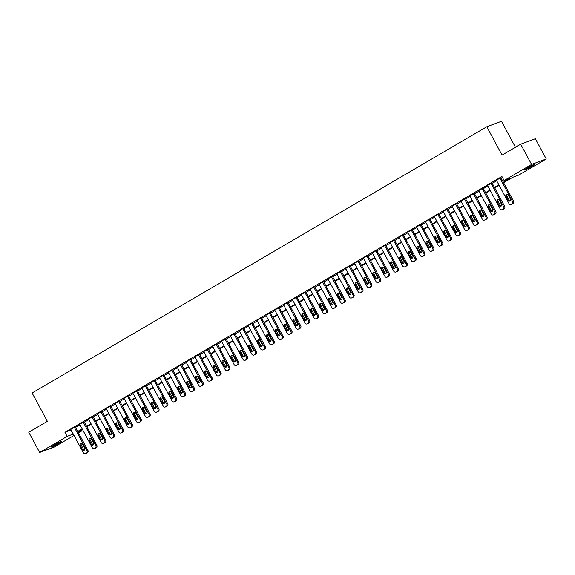 <?xml version="1.0" encoding="UTF-8"?>
<svg xmlns="http://www.w3.org/2000/svg" width="575" height="575" viewBox="0 0 575 575"><rect width="100%" height="100%" fill="white"/><g stroke="black" fill="none" stroke-linecap="round" stroke-linejoin="round"><path stroke-width="0.86" d="M53.849 445.179A5.901 0.417 -28.3 0 1 61.575 441.435A5.901 0.417 -28.3 0 1 58.916 443.289A5.901 0.417 -28.3 0 1 51.189 447.034A5.901 0.417 -28.3 0 1 53.849 445.179M526.988 168.152A5.901 0.417 -28.3 0 1 534.714 164.407A5.901 0.417 -28.3 0 1 532.055 166.261A5.901 0.417 -28.3 0 1 524.321 170.006A5.901 0.417 -28.3 0 1 526.988 168.152M515.452 147.25L501.465 121.275L486.802 126.744L32.107 392.977L47.373 421.324L28.75 432.228L39.653 452.475L67.138 436.382L73.277 434.046M486.802 126.744L502.068 155.092L520.684 144.188L535.347 138.719L546.25 158.966L518.765 175.059L512.821 177.28L503.578 182.685M81.283 429.949L81.801 430.905L78.487 432.853M74.031 435.455L54.316 447.005L39.653 452.475M503.341 182.239L510.047 178.315L504.103 180.528L501.918 176.482L64.961 432.328L71.099 429.999M75.548 427.39L79.961 424.81M84.417 422.201L88.83 419.613M93.279 417.012L97.7 414.424M102.149 411.815L106.562 409.235M111.018 406.626L115.431 404.038M119.88 401.436L124.301 398.849M128.75 396.24L133.163 393.659M137.619 391.05L142.032 388.463M146.481 385.861L150.902 383.273M155.351 380.664L159.764 378.084M164.22 375.475L168.633 372.887M173.082 370.286L177.502 367.698M181.952 365.089L186.365 362.509M190.814 359.9L195.234 357.312M199.683 354.71L204.096 352.123M208.553 349.514L212.966 346.933M217.415 344.324L221.835 341.737M226.284 339.135L230.697 336.548M235.153 333.938L239.567 331.358M244.016 328.749L248.436 326.162M252.885 323.56L257.298 320.972M261.754 318.363L266.168 315.783M270.617 313.174L275.037 310.586M279.486 307.984L283.899 305.397M288.355 302.788L292.768 300.207M297.217 297.598L301.638 295.011M306.087 292.409L310.5 289.822M314.956 287.213L319.369 284.632M323.818 282.023L328.239 279.436M332.688 276.834L337.101 274.246M341.557 271.637L345.97 269.057M350.419 266.448L354.84 263.86M359.289 261.258L363.702 258.671M368.158 256.069L372.571 253.482M377.02 250.873L381.441 248.285M385.89 245.683L390.303 243.096M394.759 240.494L399.172 237.906M403.621 235.297L408.042 232.71M412.491 230.108L416.904 227.52M421.36 224.918L425.773 222.331M430.222 219.722L434.643 217.142M439.092 214.533L443.505 211.945M447.961 209.343L452.374 206.756M456.823 204.147L461.243 201.566M465.692 198.957L470.106 196.37M474.562 193.768L478.975 191.18M483.424 188.571L487.844 185.991M492.293 183.382L496.707 180.794M501.156 178.192L502.435 177.438M500.89 177.697L496.39 180.205M492.027 182.886L487.521 185.394M483.158 188.075L478.652 190.584M474.289 193.272L469.789 195.78M465.427 198.461L460.92 200.97M456.557 203.651L452.051 206.159M447.688 208.847L443.188 211.356M438.826 214.037L434.319 216.545M429.956 219.226L425.45 221.734M421.087 224.423L416.588 226.931M412.225 229.612L407.718 232.12M403.355 234.801L398.856 237.31M394.486 239.998L389.987 242.506M385.624 245.187L381.117 247.696M376.754 250.377L372.255 252.885M367.885 255.573L363.386 258.082M359.023 260.762L354.516 263.271M350.153 265.952L345.654 268.46M341.291 271.148L336.785 273.657M332.422 276.338L327.915 278.846M323.553 281.527L319.053 284.036M314.69 286.724L310.184 289.232M305.821 291.913L301.314 294.422M296.952 297.103L292.452 299.611M288.089 302.292L283.583 304.808M279.22 307.488L274.713 309.997M270.351 312.678L265.851 315.186M261.488 317.867L256.982 320.383M252.619 323.064L248.112 325.572M243.75 328.253L239.25 330.762M234.888 333.442L230.381 335.958M226.018 338.639L221.512 341.147M217.149 343.828L212.649 346.337M208.287 349.018L203.78 351.533M199.417 354.214L194.911 356.723M190.548 359.404L186.048 361.912M181.686 364.593L177.179 367.109M172.816 369.79L168.31 372.298M163.947 374.979L159.447 377.488M155.085 380.168L150.578 382.677M146.215 385.365L141.709 387.873M137.346 390.554L132.847 393.063M128.484 395.744L123.977 398.252M119.614 400.94L115.115 403.449M110.745 406.13L106.246 408.638M101.883 411.319L97.376 413.827M93.013 416.516L88.514 419.024M84.144 421.705L79.645 424.213M75.282 426.894L70.775 429.403M520.684 144.188L531.587 164.436L546.25 158.966M64.961 432.328L67.138 436.382M504.103 180.528L531.587 164.436M77.726 431.444L82.146 428.857M86.595 426.247L91.008 423.667M95.464 421.058L99.878 418.471M104.327 415.869L108.747 413.281M113.196 410.672L117.609 408.092M122.065 405.483L126.478 402.895M130.928 400.293L135.348 397.706M139.797 395.097L144.21 392.517M148.666 389.908L153.079 387.32M157.528 384.718L161.949 382.131M166.398 379.522L170.811 376.941M175.267 374.332L179.68 371.745M184.129 369.143L188.55 366.555M192.999 363.946L197.412 361.366M201.868 358.757L206.281 356.169M210.73 353.567L215.151 350.98M219.6 348.378L224.013 345.791M228.462 343.182L232.882 340.594M237.331 337.992L241.752 335.405M246.201 332.803L250.614 330.215M255.063 327.606L259.483 325.019M263.932 322.417L268.345 319.829M272.802 317.228L277.215 314.64M281.664 312.031L286.084 309.451M290.533 306.842L294.946 304.254M299.402 301.652L303.816 299.065M308.265 296.456L312.685 293.875M317.134 291.266L321.547 288.679M326.003 286.077L330.417 283.489M334.866 280.88L339.286 278.3M343.735 275.691L348.148 273.103M352.604 270.502L357.018 267.914M361.467 265.305L365.887 262.725M370.336 260.116L374.749 257.528M379.205 254.926L383.618 252.339M388.067 249.73L392.488 247.149M396.937 244.54L401.35 241.953M405.806 239.351L410.219 236.763M414.668 234.154L419.089 231.574M423.538 228.965L427.951 226.377M432.407 223.776L436.82 221.188M441.269 218.579L445.69 215.999M450.139 213.39L454.552 210.802M459.008 208.2L463.421 205.613M467.87 203.004L472.291 200.423M476.74 197.814L481.153 195.227M485.609 192.625L490.022 190.037M494.471 187.428L498.892 184.848M78.171 432.263L81.801 430.905M499.129 185.294L494.716 187.881M490.259 190.483L485.846 193.071M481.397 195.68L476.977 198.26M472.528 200.869L468.115 203.457M463.658 206.058L459.245 208.646M454.796 211.255L450.376 213.835M445.927 216.444L441.514 219.032M437.058 221.634L432.644 224.221M428.195 226.83L423.775 229.411M419.326 232.02L414.913 234.607M410.464 237.209L406.043 239.797M401.594 242.406L397.181 244.986M392.725 247.595L388.312 250.182M383.863 252.784L379.442 255.372M374.993 257.981L370.58 260.561M366.124 263.17L361.711 265.758M357.262 268.36L352.842 270.947M348.393 273.556L343.979 276.137M339.523 278.746L335.11 281.333M330.661 283.935L326.241 286.522M321.792 289.124L317.378 291.712M312.922 294.321L308.509 296.908M304.06 299.51L299.64 302.098M295.191 304.7L290.777 307.287M286.321 309.896L281.908 312.484M277.459 315.086L273.039 317.673M268.59 320.275L264.177 322.863M259.72 325.472L255.307 328.052M250.858 330.661L246.438 333.248M241.989 335.85L237.576 338.438M233.119 341.047L228.706 343.627M224.257 346.236L219.837 348.824M215.388 351.426L210.975 354.013M206.518 356.622L202.105 359.202M197.656 361.812L193.236 364.399M188.787 367.001L184.374 369.588M179.917 372.198L175.504 374.778M171.055 377.387L166.635 379.974M162.186 382.576L157.773 385.164M153.317 387.773L148.903 390.353M144.454 392.962L140.034 395.55M135.585 398.152L131.172 400.739M126.723 403.348L122.302 405.928M117.853 408.537L113.44 411.125M108.984 413.727L104.571 416.314M100.122 418.923L95.702 421.504M91.252 424.113L86.839 426.7M82.383 429.302L77.97 431.89M70.905 430.114L73.083 434.161M499.905 178.063L512.548 201.552A1.847 1.639 -110.5 0 1 512.002 204.003L511.29 204.42A1.847 1.639 -110.5 0 1 509.004 203.629L496.354 180.14M511.067 204.528L512.059 204.154A1.847 1.639 69.5 0 0 512.282 204.046L512.993 203.636A1.847 1.639 69.5 0 0 513.54 201.185L500.861 177.632M510.341 199.007A1.473 1.308 69.5 0 1 508.07 200.337L505.978 196.449A1.473 1.308 69.5 0 1 508.25 195.119L510.341 199.007M510.176 200.754A1.473 1.308 69.5 0 1 509.062 199.971L506.97 196.082A1.473 1.308 69.5 0 1 507.136 194.336M491.036 183.252L503.678 206.741A1.847 1.639 -110.5 0 1 503.132 209.192L502.428 209.609A1.847 1.639 -110.5 0 1 500.135 208.818L487.485 185.33M502.198 209.717L503.19 209.35A1.847 1.639 69.5 0 0 503.42 209.243L504.124 208.826A1.847 1.639 69.5 0 0 504.67 206.375L491.992 182.821M501.472 204.204A1.473 1.308 69.5 0 1 499.201 205.534L497.109 201.645A1.473 1.308 69.5 0 1 499.38 200.316L501.472 204.204M501.307 205.943A1.473 1.308 69.5 0 1 500.192 205.16L498.101 201.272A1.473 1.308 69.5 0 1 498.266 199.532M482.166 188.449L494.816 211.938A1.847 1.639 -110.5 0 1 494.27 214.389L493.558 214.798A1.847 1.639 -110.5 0 1 491.266 214.015L478.623 190.526M493.328 214.906L494.32 214.54A1.847 1.639 69.5 0 0 494.55 214.432L495.262 214.015A1.847 1.639 69.5 0 0 495.808 211.564L483.122 188.018M492.61 209.393A1.473 1.308 69.5 0 1 490.338 210.723L488.24 206.835A1.473 1.308 69.5 0 1 490.511 205.505L492.61 209.393M492.437 211.14A1.473 1.308 69.5 0 1 491.33 210.349L489.232 206.468A1.473 1.308 69.5 0 1 489.404 204.722M473.304 193.638L485.947 217.127A1.847 1.639 -110.5 0 1 485.401 219.578L484.689 219.995A1.847 1.639 -110.5 0 1 482.403 219.204L469.753 195.716M484.466 220.103L485.458 219.729A1.847 1.639 69.5 0 0 485.681 219.621L486.393 219.212A1.847 1.639 69.5 0 0 486.939 216.761L474.26 193.207M483.74 214.583A1.473 1.308 69.5 0 1 481.469 215.912L479.378 212.024A1.473 1.308 69.5 0 1 481.649 210.694L483.74 214.583M483.575 216.329A1.473 1.308 69.5 0 1 482.461 215.546L480.369 211.658A1.473 1.308 69.5 0 1 480.535 209.911M464.435 198.828L477.077 222.317A1.847 1.639 -110.5 0 1 476.531 224.768L475.827 225.184A1.847 1.639 -110.5 0 1 473.534 224.394L460.884 200.905M475.597 225.292L476.589 224.926A1.847 1.639 69.5 0 0 476.819 224.818L477.523 224.401A1.847 1.639 69.5 0 0 478.069 221.95L465.391 198.397M474.871 219.779A1.473 1.308 69.5 0 1 472.6 221.109L470.508 217.221A1.473 1.308 69.5 0 1 472.779 215.891L474.871 219.779M474.706 221.519A1.473 1.308 69.5 0 1 473.592 220.735L471.5 216.847A1.473 1.308 69.5 0 1 471.665 215.107M455.565 204.024L468.215 227.513A1.847 1.639 -110.5 0 1 467.669 229.964L466.957 230.374A1.847 1.639 -110.5 0 1 464.665 229.59L452.022 206.102M466.728 230.482L467.719 230.115A1.847 1.639 69.5 0 0 467.949 230.007L468.661 229.59A1.847 1.639 69.5 0 0 469.207 227.139L456.521 203.593M466.009 224.969A1.473 1.308 69.5 0 1 463.738 226.298L461.646 222.41A1.473 1.308 69.5 0 1 463.91 221.08L466.009 224.969M465.836 226.715A1.473 1.308 69.5 0 1 464.729 225.925L462.631 222.043A1.473 1.308 69.5 0 1 462.803 220.297M446.703 209.214L459.346 232.702A1.847 1.639 -110.5 0 1 458.8 235.153L458.088 235.57A1.847 1.639 -110.5 0 1 455.802 234.78L443.152 211.291M457.865 235.678L458.857 235.304A1.847 1.639 69.5 0 0 459.08 235.197L459.792 234.78A1.847 1.639 69.5 0 0 460.338 232.336L447.659 208.783M457.139 230.158A1.473 1.308 69.5 0 1 454.868 231.488L452.777 227.599A1.473 1.308 69.5 0 1 455.048 226.27L457.139 230.158M456.974 231.905A1.473 1.308 69.5 0 1 455.86 231.121L453.768 227.233A1.473 1.308 69.5 0 1 453.934 225.486M437.834 214.403L450.484 237.892A1.847 1.639 -110.5 0 1 449.93 240.343L449.226 240.76A1.847 1.639 -110.5 0 1 446.933 239.969L434.283 216.48M448.996 240.868L449.988 240.501A1.847 1.639 69.5 0 0 450.218 240.393L450.922 239.976A1.847 1.639 69.5 0 0 451.468 237.525L438.79 213.972M448.27 235.355A1.473 1.308 69.5 0 1 445.999 236.684L443.907 232.796A1.473 1.308 69.5 0 1 446.178 231.466L448.27 235.355M448.105 237.094A1.473 1.308 69.5 0 1 446.991 236.311L444.899 232.422A1.473 1.308 69.5 0 1 445.064 230.676M428.964 219.6L441.614 243.088A1.847 1.639 -110.5 0 1 441.068 245.539L440.357 245.949A1.847 1.639 -110.5 0 1 438.064 245.166L425.421 221.677M440.134 246.057L441.118 245.69A1.847 1.639 69.5 0 0 441.348 245.583L442.06 245.166A1.847 1.639 69.5 0 0 442.606 242.715L429.92 219.168M439.408 240.544A1.473 1.308 69.5 0 1 437.137 241.874L435.045 237.985A1.473 1.308 69.5 0 1 437.309 236.656L439.408 240.544M439.235 242.291A1.473 1.308 69.5 0 1 438.128 241.5L436.03 237.619A1.473 1.308 69.5 0 1 436.202 235.872M420.102 224.789L432.745 248.278A1.847 1.639 -110.5 0 1 432.199 250.729L431.487 251.146A1.847 1.639 -110.5 0 1 429.202 250.355L416.552 226.866M431.264 251.253L432.256 250.88A1.847 1.639 69.5 0 0 432.479 250.772L433.191 250.355A1.847 1.639 69.5 0 0 433.737 247.911L421.058 224.358M430.538 245.733A1.473 1.308 69.5 0 1 428.267 247.063L426.176 243.175A1.473 1.308 69.5 0 1 428.447 241.845L430.538 245.733M430.373 247.48A1.473 1.308 69.5 0 1 429.259 246.697L427.168 242.808A1.473 1.308 69.5 0 1 427.333 241.062M411.233 229.978L423.883 253.467A1.847 1.639 -110.5 0 1 423.337 255.918L422.625 256.335A1.847 1.639 -110.5 0 1 420.332 255.544L407.682 232.056M422.395 256.443L423.387 256.076A1.847 1.639 69.5 0 0 423.617 255.968L424.321 255.552A1.847 1.639 69.5 0 0 424.868 253.101L412.189 229.547M421.669 250.93A1.473 1.308 69.5 0 1 419.398 252.26L417.306 248.371A1.473 1.308 69.5 0 1 419.577 247.042L421.669 250.93M421.504 252.669A1.473 1.308 69.5 0 1 420.39 251.886L418.298 247.998A1.473 1.308 69.5 0 1 418.463 246.251M402.363 235.175L415.013 258.664A1.847 1.639 -110.5 0 1 414.467 261.115L413.756 261.524A1.847 1.639 -110.5 0 1 411.463 260.741L398.82 237.252M413.533 261.632L414.518 261.266A1.847 1.639 69.5 0 0 414.747 261.158L415.459 260.741A1.847 1.639 69.5 0 0 416.005 258.29L403.319 234.744M412.807 256.119A1.473 1.308 69.5 0 1 410.536 257.449L408.444 253.561A1.473 1.308 69.5 0 1 410.708 252.231L412.807 256.119M412.634 257.866A1.473 1.308 69.5 0 1 411.527 257.075L409.429 253.194A1.473 1.308 69.5 0 1 409.601 251.447M393.501 240.364L406.144 263.853A1.847 1.639 -110.5 0 1 405.598 266.304L404.893 266.721A1.847 1.639 -110.5 0 1 402.601 265.93L389.951 242.442M404.663 266.829L405.655 266.455A1.847 1.639 69.5 0 0 405.878 266.347L406.59 265.93A1.847 1.639 69.5 0 0 407.136 263.487L394.457 239.933M403.938 261.309A1.473 1.308 69.5 0 1 401.666 262.638L399.575 258.75A1.473 1.308 69.5 0 1 401.846 257.42L403.938 261.309M403.772 263.055A1.473 1.308 69.5 0 1 402.658 262.272L400.567 258.383A1.473 1.308 69.5 0 1 400.732 256.637M384.632 245.554L397.282 269.043A1.847 1.639 -110.5 0 1 396.736 271.493L396.024 271.91A1.847 1.639 -110.5 0 1 393.731 271.12L381.088 247.631M395.794 272.018L396.786 271.652A1.847 1.639 69.5 0 0 397.016 271.544L397.72 271.127A1.847 1.639 69.5 0 0 398.267 268.676L385.588 245.123M395.068 266.505A1.473 1.308 69.5 0 1 392.804 267.835L390.705 263.947A1.473 1.308 69.5 0 1 392.977 262.617L395.068 266.505M394.903 268.245A1.473 1.308 69.5 0 1 393.789 267.461L391.697 263.573A1.473 1.308 69.5 0 1 391.863 261.826M375.762 250.75L388.412 274.239A1.847 1.639 -110.5 0 1 387.866 276.69L387.155 277.1A1.847 1.639 -110.5 0 1 384.862 276.316L372.219 252.827M386.932 277.207L387.917 276.841A1.847 1.639 69.5 0 0 388.147 276.733L388.858 276.316A1.847 1.639 69.5 0 0 389.404 273.865L376.718 250.312M386.206 271.695A1.473 1.308 69.5 0 1 383.935 273.024L381.843 269.136A1.473 1.308 69.5 0 1 384.107 267.806L386.206 271.695M386.033 273.441A1.473 1.308 69.5 0 1 384.927 272.651L382.828 268.769A1.473 1.308 69.5 0 1 383 267.023M366.9 255.94L379.543 279.428A1.847 1.639 -110.5 0 1 378.997 281.879L378.293 282.296A1.847 1.639 -110.5 0 1 376 281.506L363.35 258.017M378.062 282.404L379.054 282.03A1.847 1.639 69.5 0 0 379.277 281.923L379.989 281.506A1.847 1.639 69.5 0 0 380.535 279.055L367.856 255.508M377.337 276.884A1.473 1.308 69.5 0 1 375.065 278.214L372.974 274.325A1.473 1.308 69.5 0 1 375.245 272.996L377.337 276.884M377.171 278.631A1.473 1.308 69.5 0 1 376.057 277.847L373.966 273.959A1.473 1.308 69.5 0 1 374.131 272.212M358.031 261.129L370.681 284.618A1.847 1.639 -110.5 0 1 370.135 287.069L369.423 287.486A1.847 1.639 -110.5 0 1 367.13 286.695L354.488 263.206M369.193 287.593L370.185 287.227A1.847 1.639 69.5 0 0 370.415 287.119L371.119 286.702A1.847 1.639 69.5 0 0 371.666 284.251L358.987 260.698M368.467 282.081A1.473 1.308 69.5 0 1 366.203 283.41L364.104 279.522A1.473 1.308 69.5 0 1 366.376 278.192L368.467 282.081M368.302 283.82A1.473 1.308 69.5 0 1 367.188 283.037L365.096 279.148A1.473 1.308 69.5 0 1 365.262 277.402M349.162 266.326L361.812 289.814A1.847 1.639 -110.5 0 1 361.265 292.265L360.554 292.675A1.847 1.639 -110.5 0 1 358.261 291.892L345.618 268.403M360.331 292.783L361.316 292.416A1.847 1.639 69.5 0 0 361.546 292.308L362.257 291.892A1.847 1.639 69.5 0 0 362.803 289.441L350.118 265.887M359.605 287.27A1.473 1.308 69.5 0 1 357.334 288.6L355.242 284.711A1.473 1.308 69.5 0 1 357.506 283.382L359.605 287.27M359.433 289.017A1.473 1.308 69.5 0 1 358.326 288.226L356.227 284.338A1.473 1.308 69.5 0 1 356.399 282.598M340.299 271.515L352.942 295.004A1.847 1.639 -110.5 0 1 352.396 297.455L351.692 297.872A1.847 1.639 -110.5 0 1 349.399 297.081L336.749 273.592M351.462 297.979L352.453 297.606A1.847 1.639 69.5 0 0 352.676 297.498L353.388 297.081A1.847 1.639 69.5 0 0 353.934 294.63L341.255 271.084M350.736 292.459A1.473 1.308 69.5 0 1 348.464 293.789L346.373 289.901A1.473 1.308 69.5 0 1 348.644 288.571L350.736 292.459M350.57 294.206A1.473 1.308 69.5 0 1 349.456 293.423L347.365 289.534A1.473 1.308 69.5 0 1 347.53 287.787M331.43 276.704L344.08 300.193A1.847 1.639 -110.5 0 1 343.534 302.644L342.822 303.061A1.847 1.639 -110.5 0 1 340.529 302.27L327.887 278.782M342.592 303.169L343.584 302.802A1.847 1.639 69.5 0 0 343.814 302.694L344.518 302.277A1.847 1.639 69.5 0 0 345.065 299.827L332.386 276.273M341.866 297.656A1.473 1.308 69.5 0 1 339.602 298.978L337.503 295.097A1.473 1.308 69.5 0 1 339.775 293.768L341.866 297.656M341.701 299.395A1.473 1.308 69.5 0 1 340.587 298.612L338.495 294.723A1.473 1.308 69.5 0 1 338.661 292.977M322.561 281.901L335.211 305.39A1.847 1.639 -110.5 0 1 334.664 307.841L333.953 308.25A1.847 1.639 -110.5 0 1 331.667 307.467L319.017 283.978M333.73 308.358L334.715 307.992A1.847 1.639 69.5 0 0 334.945 307.884L335.656 307.467A1.847 1.639 69.5 0 0 336.202 305.016L323.524 281.463M333.004 302.845A1.473 1.308 69.5 0 1 330.733 304.175L328.641 300.287A1.473 1.308 69.5 0 1 330.905 298.957L333.004 302.845M332.832 304.592A1.473 1.308 69.5 0 1 331.725 303.801L329.626 299.913A1.473 1.308 69.5 0 1 329.798 298.173M313.698 287.09L326.341 310.579A1.847 1.639 -110.5 0 1 325.795 313.03L325.091 313.447A1.847 1.639 -110.5 0 1 322.798 312.656L310.148 289.168M324.861 313.555L325.853 313.181A1.847 1.639 69.5 0 0 326.075 313.073L326.787 312.656A1.847 1.639 69.5 0 0 327.333 310.205L314.654 286.659M324.135 308.035A1.473 1.308 69.5 0 1 321.863 309.364L319.772 305.476A1.473 1.308 69.5 0 1 322.043 304.146L324.135 308.035M323.969 309.781A1.473 1.308 69.5 0 1 322.855 308.998L320.764 305.109A1.473 1.308 69.5 0 1 320.929 303.363M304.829 292.28L317.479 315.768A1.847 1.639 -110.5 0 1 316.933 318.219L316.221 318.636A1.847 1.639 -110.5 0 1 313.928 317.846L301.286 294.357M315.991 318.744L316.983 318.377A1.847 1.639 69.5 0 0 317.213 318.27L317.918 317.853A1.847 1.639 69.5 0 0 318.471 315.402L305.785 291.848M315.265 313.231A1.473 1.308 69.5 0 1 313.001 314.554L310.902 310.673A1.473 1.308 69.5 0 1 313.174 309.343L315.265 313.231M315.1 314.971A1.473 1.308 69.5 0 1 313.986 314.187L311.894 310.299A1.473 1.308 69.5 0 1 312.06 308.552M295.96 297.476L308.61 320.965A1.847 1.639 -110.5 0 1 308.063 323.409L307.352 323.826A1.847 1.639 -110.5 0 1 305.066 323.035L292.416 299.553M307.129 323.933L308.114 323.567A1.847 1.639 69.5 0 0 308.344 323.459L309.055 323.042A1.847 1.639 69.5 0 0 309.602 320.591L296.923 297.038M306.403 318.421A1.473 1.308 69.5 0 1 304.132 319.75L302.04 315.862A1.473 1.308 69.5 0 1 304.312 314.532L306.403 318.421M306.231 320.167A1.473 1.308 69.5 0 1 305.124 319.377L303.032 315.488A1.473 1.308 69.5 0 1 303.197 313.749M287.098 302.666L299.74 326.154A1.847 1.639 -110.5 0 1 299.194 328.605L298.49 329.022A1.847 1.639 -110.5 0 1 296.197 328.232L283.547 304.743M298.26 329.13L299.252 328.756A1.847 1.639 69.5 0 0 299.474 328.648L300.186 328.232A1.847 1.639 69.5 0 0 300.732 325.781L288.053 302.234M297.534 323.61A1.473 1.308 69.5 0 1 295.262 324.94L293.171 321.051A1.473 1.308 69.5 0 1 295.442 319.722L297.534 323.61M297.368 325.357A1.473 1.308 69.5 0 1 296.254 324.573L294.163 320.685A1.473 1.308 69.5 0 1 294.328 318.938M278.228 307.855L290.878 331.344A1.847 1.639 -110.5 0 1 290.332 333.795L289.62 334.212A1.847 1.639 -110.5 0 1 287.327 333.421L274.685 309.932M289.39 334.319L290.382 333.953A1.847 1.639 69.5 0 0 290.612 333.838L291.324 333.428A1.847 1.639 69.5 0 0 291.87 330.977L279.184 307.424M288.664 328.807A1.473 1.308 69.5 0 1 286.4 330.129L284.302 326.248A1.473 1.308 69.5 0 1 286.573 324.918L288.664 328.807M288.499 330.546A1.473 1.308 69.5 0 1 287.385 329.762L285.293 325.874A1.473 1.308 69.5 0 1 285.466 324.127M269.359 313.052L282.009 336.54A1.847 1.639 -110.5 0 1 281.463 338.984L280.751 339.401A1.847 1.639 -110.5 0 1 278.465 338.61L265.815 315.129M280.528 339.509L281.52 339.142A1.847 1.639 69.5 0 0 281.743 339.034L282.454 338.618A1.847 1.639 69.5 0 0 283.001 336.167L270.322 312.613M279.802 333.996A1.473 1.308 69.5 0 1 277.531 335.326L275.439 331.437A1.473 1.308 69.5 0 1 277.711 330.107L279.802 333.996M279.63 335.743A1.473 1.308 69.5 0 1 278.523 334.952L276.431 331.063A1.473 1.308 69.5 0 1 276.597 329.324M260.497 318.241L273.139 341.73A1.847 1.639 -110.5 0 1 272.593 344.181L271.889 344.598A1.847 1.639 -110.5 0 1 269.596 343.807L256.946 320.318M271.659 344.705L272.651 344.332A1.847 1.639 69.5 0 0 272.873 344.224L273.585 343.807A1.847 1.639 69.5 0 0 274.131 341.356L261.452 317.81M270.933 339.185A1.473 1.308 69.5 0 1 268.662 340.515L266.57 336.627A1.473 1.308 69.5 0 1 268.841 335.297L270.933 339.185M270.768 340.932A1.473 1.308 69.5 0 1 269.653 340.148L267.562 336.26A1.473 1.308 69.5 0 1 267.727 334.513M251.627 323.43L264.277 346.919A1.847 1.639 -110.5 0 1 263.731 349.37L263.019 349.787A1.847 1.639 -110.5 0 1 260.727 348.996L248.084 325.507M262.789 349.895L263.781 349.528A1.847 1.639 69.5 0 0 264.011 349.413L264.723 349.003A1.847 1.639 69.5 0 0 265.269 346.553L252.583 322.999M262.063 344.382A1.473 1.308 69.5 0 1 259.799 345.704L257.701 341.823A1.473 1.308 69.5 0 1 259.972 340.493L262.063 344.382M261.898 346.121A1.473 1.308 69.5 0 1 260.784 345.338L258.692 341.449A1.473 1.308 69.5 0 1 258.865 339.703M242.758 328.627L255.408 352.116A1.847 1.639 -110.5 0 1 254.862 354.559L254.15 354.976A1.847 1.639 -110.5 0 1 251.864 354.186L239.214 330.704M253.927 355.084L254.919 354.717A1.847 1.639 69.5 0 0 255.142 354.61L255.853 354.193A1.847 1.639 69.5 0 0 256.4 351.742L243.721 328.188M253.201 349.571A1.473 1.308 69.5 0 1 250.93 350.901L248.838 347.012A1.473 1.308 69.5 0 1 251.11 345.683L253.201 349.571M253.036 351.318A1.473 1.308 69.5 0 1 251.922 350.527L249.83 346.639A1.473 1.308 69.5 0 1 249.996 344.899M233.896 333.816L246.538 357.305A1.847 1.639 -110.5 0 1 245.992 359.756L245.288 360.173A1.847 1.639 -110.5 0 1 242.995 359.382L230.345 335.893M245.058 360.281L246.05 359.907A1.847 1.639 69.5 0 0 246.28 359.799L246.984 359.382A1.847 1.639 69.5 0 0 247.53 356.931L234.852 333.385M244.332 354.761A1.473 1.308 69.5 0 1 242.061 356.09L239.969 352.202A1.473 1.308 69.5 0 1 242.24 350.872L244.332 354.761M244.167 356.507A1.473 1.308 69.5 0 1 243.053 355.724L240.961 351.835A1.473 1.308 69.5 0 1 241.126 350.089M225.026 339.006L237.676 362.494A1.847 1.639 -110.5 0 1 237.13 364.945L236.418 365.362A1.847 1.639 -110.5 0 1 234.126 364.572L221.483 341.083M236.188 365.47L237.18 365.096A1.847 1.639 69.5 0 0 237.41 364.988L238.122 364.579A1.847 1.639 69.5 0 0 238.668 362.128L225.982 338.574M235.47 359.957A1.473 1.308 69.5 0 1 233.198 361.28L231.1 357.398A1.473 1.308 69.5 0 1 233.371 356.069L235.47 359.957M235.297 361.697A1.473 1.308 69.5 0 1 234.19 360.913L232.092 357.025A1.473 1.308 69.5 0 1 232.264 355.278M216.164 344.202L228.807 367.684A1.847 1.639 -110.5 0 1 228.261 370.135L227.549 370.552A1.847 1.639 -110.5 0 1 225.263 369.761L212.613 346.272M227.326 370.659L228.318 370.293A1.847 1.639 69.5 0 0 228.541 370.185L229.252 369.768A1.847 1.639 69.5 0 0 229.799 367.317L217.12 343.764M226.6 365.147A1.473 1.308 69.5 0 1 224.329 366.476L222.237 362.588A1.473 1.308 69.5 0 1 224.509 361.258L226.6 365.147M226.435 366.893A1.473 1.308 69.5 0 1 225.321 366.103L223.229 362.214A1.473 1.308 69.5 0 1 223.395 360.475M207.295 349.392L219.938 372.88A1.847 1.639 -110.5 0 1 219.391 375.331L218.687 375.748A1.847 1.639 -110.5 0 1 216.394 374.957L203.744 351.469M218.457 375.856L219.449 375.482A1.847 1.639 69.5 0 0 219.679 375.374L220.383 374.957A1.847 1.639 69.5 0 0 220.929 372.507L208.251 348.96M217.731 370.336A1.473 1.308 69.5 0 1 215.46 371.666L213.368 367.777A1.473 1.308 69.5 0 1 215.639 366.447L217.731 370.336M217.566 372.082A1.473 1.308 69.5 0 1 216.452 371.299L214.36 367.411A1.473 1.308 69.5 0 1 214.525 365.664M198.425 354.581L211.075 378.07A1.847 1.639 -110.5 0 1 210.529 380.521L209.818 380.938A1.847 1.639 -110.5 0 1 207.525 380.147L194.882 356.658M209.588 381.045L210.579 380.672A1.847 1.639 69.5 0 0 210.809 380.564L211.521 380.154A1.847 1.639 69.5 0 0 212.067 377.703L199.381 354.15M208.869 375.525A1.473 1.308 69.5 0 1 206.597 376.855L204.499 372.967A1.473 1.308 69.5 0 1 206.77 371.644L208.869 375.525M208.696 377.272A1.473 1.308 69.5 0 1 207.589 376.488L205.491 372.6A1.473 1.308 69.5 0 1 205.663 370.853M189.563 359.777L202.206 383.259A1.847 1.639 -110.5 0 1 201.66 385.71L200.948 386.127A1.847 1.639 -110.5 0 1 198.662 385.336L186.013 361.848M200.725 386.235L201.717 385.868A1.847 1.639 69.5 0 0 201.94 385.76L202.652 385.343A1.847 1.639 69.5 0 0 203.198 382.893L190.519 359.339M199.999 380.722A1.473 1.308 69.5 0 1 197.728 382.052L195.637 378.163A1.473 1.308 69.5 0 1 197.908 376.833L199.999 380.722M199.834 382.468A1.473 1.308 69.5 0 1 198.72 381.678L196.628 377.789A1.473 1.308 69.5 0 1 196.794 376.05M180.694 364.967L193.337 388.456A1.847 1.639 -110.5 0 1 192.79 390.907L192.086 391.323A1.847 1.639 -110.5 0 1 189.793 390.533L177.143 367.044M191.856 391.431L192.848 391.058A1.847 1.639 69.5 0 0 193.078 390.95L193.782 390.533A1.847 1.639 69.5 0 0 194.328 388.082L181.65 364.536M191.13 385.911A1.473 1.308 69.5 0 1 188.859 387.241L186.767 383.353A1.473 1.308 69.5 0 1 189.038 382.023L191.13 385.911M190.965 387.658A1.473 1.308 69.5 0 1 189.851 386.874L187.759 382.986A1.473 1.308 69.5 0 1 187.924 381.239M171.824 370.156L184.474 393.645A1.847 1.639 -110.5 0 1 183.928 396.096L183.217 396.513A1.847 1.639 -110.5 0 1 180.924 395.722L168.281 372.233M182.987 396.621L183.978 396.247A1.847 1.639 69.5 0 0 184.208 396.139L184.92 395.729A1.847 1.639 69.5 0 0 185.466 393.278L172.78 369.725M182.268 391.101A1.473 1.308 69.5 0 1 179.997 392.43L177.905 388.542A1.473 1.308 69.5 0 1 180.169 387.219L182.268 391.101M182.095 392.847A1.473 1.308 69.5 0 1 180.988 392.064L178.89 388.175A1.473 1.308 69.5 0 1 179.062 386.429M162.962 375.353L175.605 398.834A1.847 1.639 -110.5 0 1 175.059 401.285L174.347 401.702A1.847 1.639 -110.5 0 1 172.062 400.912L159.412 377.423M174.124 401.81L175.116 401.443A1.847 1.639 69.5 0 0 175.339 401.336L176.051 400.919A1.847 1.639 69.5 0 0 176.597 398.468L163.918 374.914M173.398 396.297A1.473 1.308 69.5 0 1 171.127 397.627L169.036 393.738A1.473 1.308 69.5 0 1 171.307 392.409L173.398 396.297M173.233 398.044A1.473 1.308 69.5 0 1 172.119 397.253L170.028 393.365A1.473 1.308 69.5 0 1 170.193 391.625M154.093 380.542L166.743 404.031A1.847 1.639 -110.5 0 1 166.189 406.482L165.485 406.899A1.847 1.639 -110.5 0 1 163.192 406.108L150.542 382.619M165.255 407.007L166.247 406.633A1.847 1.639 69.5 0 0 166.477 406.525L167.181 406.108A1.847 1.639 69.5 0 0 167.728 403.657L155.049 380.111M164.529 401.487A1.473 1.308 69.5 0 1 162.258 402.816L160.166 398.928A1.473 1.308 69.5 0 1 162.438 397.598L164.529 401.487M164.364 403.233A1.473 1.308 69.5 0 1 163.25 402.45L161.158 398.561A1.473 1.308 69.5 0 1 161.323 396.815M145.223 385.732L157.873 409.22A1.847 1.639 -110.5 0 1 157.327 411.671L156.616 412.088A1.847 1.639 -110.5 0 1 154.323 411.298L141.68 387.809M156.393 412.196L157.377 411.822A1.847 1.639 69.5 0 0 157.607 411.714L158.319 411.305A1.847 1.639 69.5 0 0 158.865 408.854L146.179 385.3M155.667 406.676A1.473 1.308 69.5 0 1 153.396 408.006L151.304 404.117A1.473 1.308 69.5 0 1 153.568 402.795L155.667 406.676M155.494 408.423A1.473 1.308 69.5 0 1 154.388 407.639L152.289 403.751A1.473 1.308 69.5 0 1 152.461 402.004M136.361 390.921L149.004 414.41A1.847 1.639 -110.5 0 1 148.458 416.861L147.746 417.277A1.847 1.639 -110.5 0 1 145.461 416.487L132.811 392.998M147.523 417.385L148.515 417.019A1.847 1.639 69.5 0 0 148.738 416.911L149.45 416.494A1.847 1.639 69.5 0 0 149.996 414.043L137.317 390.49M146.798 411.872A1.473 1.308 69.5 0 1 144.526 413.202L142.435 409.314A1.473 1.308 69.5 0 1 144.706 407.984L146.798 411.872M146.632 413.619A1.473 1.308 69.5 0 1 145.518 412.828L143.427 408.94A1.473 1.308 69.5 0 1 143.592 407.201M127.492 396.118L140.142 419.606A1.847 1.639 -110.5 0 1 139.596 422.057L138.884 422.474A1.847 1.639 -110.5 0 1 136.591 421.683L123.941 398.195M138.654 422.582L139.646 422.208A1.847 1.639 69.5 0 0 139.876 422.1L140.58 421.683A1.847 1.639 69.5 0 0 141.127 419.232L128.448 395.686M137.928 417.062A1.473 1.308 69.5 0 1 135.657 418.392L133.565 414.503A1.473 1.308 69.5 0 1 135.837 413.173L137.928 417.062M137.763 418.808A1.473 1.308 69.5 0 1 136.649 418.025L134.557 414.137A1.473 1.308 69.5 0 1 134.722 412.39M118.622 401.307L131.272 424.796A1.847 1.639 -110.5 0 1 130.726 427.247L130.015 427.663A1.847 1.639 -110.5 0 1 127.722 426.873L115.079 403.384M129.792 427.771L130.777 427.397A1.847 1.639 69.5 0 0 131.007 427.29L131.718 426.88A1.847 1.639 69.5 0 0 132.264 424.429L119.578 400.876M129.066 422.251A1.473 1.308 69.5 0 1 126.795 423.581L124.703 419.692A1.473 1.308 69.5 0 1 126.967 418.37L129.066 422.251M128.893 423.998A1.473 1.308 69.5 0 1 127.787 423.214L125.688 419.326A1.473 1.308 69.5 0 1 125.86 417.579M109.76 406.496L122.403 429.985A1.847 1.639 -110.5 0 1 121.857 432.436L121.153 432.853A1.847 1.639 -110.5 0 1 118.86 432.062L106.21 408.573M120.923 432.961L121.914 432.594A1.847 1.639 69.5 0 0 122.137 432.486L122.849 432.069A1.847 1.639 69.5 0 0 123.395 429.618L110.716 406.065M120.197 427.448A1.473 1.308 69.5 0 1 117.925 428.777L115.834 424.889A1.473 1.308 69.5 0 1 118.105 423.559L120.197 427.448M120.031 429.187A1.473 1.308 69.5 0 1 118.917 428.404L116.826 424.515A1.473 1.308 69.5 0 1 116.991 422.776M100.891 411.693L113.541 435.182A1.847 1.639 -110.5 0 1 112.995 437.632L112.283 438.042A1.847 1.639 -110.5 0 1 109.99 437.259L97.347 413.77M112.053 438.157L113.045 437.783A1.847 1.639 69.5 0 0 113.275 437.676L113.979 437.259A1.847 1.639 69.5 0 0 114.526 434.808L101.847 411.262M111.327 432.637A1.473 1.308 69.5 0 1 109.063 433.967L106.964 430.078A1.473 1.308 69.5 0 1 109.236 428.749L111.327 432.637M111.162 434.384A1.473 1.308 69.5 0 1 110.048 433.6L107.956 429.712A1.473 1.308 69.5 0 1 108.122 427.965M92.022 416.882L104.672 440.371A1.847 1.639 -110.5 0 1 104.125 442.822L103.414 443.239A1.847 1.639 -110.5 0 1 101.121 442.448L88.478 418.959M103.191 443.347L104.176 442.973A1.847 1.639 69.5 0 0 104.406 442.865L105.117 442.455A1.847 1.639 69.5 0 0 105.663 440.004L92.978 416.451M102.465 437.827A1.473 1.308 69.5 0 1 100.194 439.156L98.102 435.268A1.473 1.308 69.5 0 1 100.366 433.945L102.465 437.827M102.292 439.573A1.473 1.308 69.5 0 1 101.186 438.79L99.087 434.901A1.473 1.308 69.5 0 1 99.259 433.155M83.159 422.072L95.802 445.56A1.847 1.639 -110.5 0 1 95.256 448.011L94.552 448.428A1.847 1.639 -110.5 0 1 92.259 447.637L79.609 424.149M94.322 448.536L95.313 448.169A1.847 1.639 69.5 0 0 95.536 448.062L96.248 447.645A1.847 1.639 69.5 0 0 96.794 445.194L84.115 421.64M93.596 443.023A1.473 1.308 69.5 0 1 91.324 444.353L89.233 440.464A1.473 1.308 69.5 0 1 91.504 439.135L93.596 443.023M93.43 444.762A1.473 1.308 69.5 0 1 92.316 443.979L90.225 440.091A1.473 1.308 69.5 0 1 90.39 438.351M74.29 427.268L86.94 450.757A1.847 1.639 -110.5 0 1 86.394 453.208L85.682 453.618A1.847 1.639 -110.5 0 1 83.389 452.834L70.747 429.345M85.452 453.725L86.444 453.359A1.847 1.639 69.5 0 0 86.674 453.251L87.378 452.834A1.847 1.639 69.5 0 0 87.925 450.383L75.246 426.837M84.726 448.213A1.473 1.308 69.5 0 1 82.462 449.542L80.363 445.654A1.473 1.308 69.5 0 1 82.635 444.324L84.726 448.213M84.561 449.959A1.473 1.308 69.5 0 1 83.447 449.176L81.355 445.287A1.473 1.308 69.5 0 1 81.521 443.541M513.54 201.185L512.548 201.552M512.993 203.636L512.002 204.003M512.282 204.046L511.29 204.42M508.07 200.337L509.062 199.971M505.978 196.449L506.97 196.082M504.67 206.375L503.678 206.741M504.124 208.826L503.132 209.192M503.42 209.243L502.428 209.609M499.201 205.534L500.192 205.16M497.109 201.645L498.101 201.272M495.808 211.564L494.816 211.938M495.262 214.015L494.27 214.389M494.55 214.432L493.558 214.798M490.338 210.723L491.33 210.349M488.24 206.835L489.232 206.468M486.939 216.761L485.947 217.127M486.393 219.212L485.401 219.578M485.681 219.621L484.689 219.995M481.469 215.912L482.461 215.546M479.378 212.024L480.369 211.658M478.069 221.95L477.077 222.317M477.523 224.401L476.531 224.768M476.819 224.818L475.827 225.184M472.6 221.109L473.592 220.735M470.508 217.221L471.5 216.847M469.207 227.139L468.215 227.513M468.661 229.59L467.669 229.964M467.949 230.007L466.957 230.374M463.738 226.298L464.729 225.925M461.646 222.41L462.631 222.043M460.338 232.336L459.346 232.702M459.792 234.78L458.8 235.153M459.08 235.197L458.088 235.57M454.868 231.488L455.86 231.121M452.777 227.599L453.768 227.233M451.468 237.525L450.484 237.892M450.922 239.976L449.93 240.343M450.218 240.393L449.226 240.76M445.999 236.684L446.991 236.311M443.907 232.796L444.899 232.422M442.606 242.715L441.614 243.088M442.06 245.166L441.068 245.539M441.348 245.583L440.357 245.949M437.137 241.874L438.128 241.5M435.045 237.985L436.03 237.619M433.737 247.911L432.745 248.278M433.191 250.355L432.199 250.729M432.479 250.772L431.487 251.146M428.267 247.063L429.259 246.697M426.176 243.175L427.168 242.808M424.868 253.101L423.883 253.467M424.321 255.552L423.337 255.918M423.617 255.968L422.625 256.335M419.398 252.26L420.39 251.886M417.306 248.371L418.298 247.998M416.005 258.29L415.013 258.664M415.459 260.741L414.467 261.115M414.747 261.158L413.756 261.524M410.536 257.449L411.527 257.075M408.444 253.561L409.429 253.194M407.136 263.487L406.144 263.853M406.59 265.93L405.598 266.304M405.878 266.347L404.893 266.721M401.666 262.638L402.658 262.272M399.575 258.75L400.567 258.383M398.267 268.676L397.282 269.043M397.72 271.127L396.736 271.493M397.016 271.544L396.024 271.91M392.804 267.835L393.789 267.461M390.705 263.947L391.697 263.573M389.404 273.865L388.412 274.239M388.858 276.316L387.866 276.69M388.147 276.733L387.155 277.1M383.935 273.024L384.927 272.651M381.843 269.136L382.828 268.769M380.535 279.055L379.543 279.428M379.989 281.506L378.997 281.879M379.277 281.923L378.293 282.296M375.065 278.214L376.057 277.847M372.974 274.325L373.966 273.959M371.666 284.251L370.681 284.618M371.119 286.702L370.135 287.069M370.415 287.119L369.423 287.486M366.203 283.41L367.188 283.037M364.104 279.522L365.096 279.148M362.803 289.441L361.812 289.814M362.257 291.892L361.265 292.265M361.546 292.308L360.554 292.675M357.334 288.6L358.326 288.226M355.242 284.711L356.227 284.338M353.934 294.63L352.942 295.004M353.388 297.081L352.396 297.455M352.676 297.498L351.692 297.872M348.464 293.789L349.456 293.423M346.373 289.901L347.365 289.534M345.065 299.827L344.08 300.193M344.518 302.277L343.534 302.644M343.814 302.694L342.822 303.061M339.602 298.978L340.587 298.612M337.503 295.097L338.495 294.723M336.202 305.016L335.211 305.39M335.656 307.467L334.664 307.841M334.945 307.884L333.953 308.25M330.733 304.175L331.725 303.801M328.641 300.287L329.626 299.913M327.333 310.205L326.341 310.579M326.787 312.656L325.795 313.03M326.075 313.073L325.091 313.447M321.863 309.364L322.855 308.998M319.772 305.476L320.764 305.109M318.471 315.402L317.479 315.768M317.918 317.853L316.933 318.219M317.213 318.27L316.221 318.636M313.001 314.554L313.986 314.187M310.902 310.673L311.894 310.299M309.602 320.591L308.61 320.965M309.055 323.042L308.063 323.409M308.344 323.459L307.352 323.826M304.132 319.75L305.124 319.377M302.04 315.862L303.032 315.488M300.732 325.781L299.74 326.154M300.186 328.232L299.194 328.605M299.474 328.648L298.49 329.022M295.262 324.94L296.254 324.573M293.171 321.051L294.163 320.685M291.87 330.977L290.878 331.344M291.324 333.428L290.332 333.795M290.612 333.838L289.62 334.212M286.4 330.129L287.385 329.762M284.302 326.248L285.293 325.874M283.001 336.167L282.009 336.54M282.454 338.618L281.463 338.984M281.743 339.034L280.751 339.401M277.531 335.326L278.523 334.952M275.439 331.437L276.431 331.063M274.131 341.356L273.139 341.73M273.585 343.807L272.593 344.181M272.873 344.224L271.889 344.598M268.662 340.515L269.653 340.148M266.57 336.627L267.562 336.26M265.269 346.553L264.277 346.919M264.723 349.003L263.731 349.37M264.011 349.413L263.019 349.787M259.799 345.704L260.784 345.338M257.701 341.823L258.692 341.449M256.4 351.742L255.408 352.116M255.853 354.193L254.862 354.559M255.142 354.61L254.15 354.976M250.93 350.901L251.922 350.527M248.838 347.012L249.83 346.639M247.53 356.931L246.538 357.305M246.984 359.382L245.992 359.756M246.28 359.799L245.288 360.173M242.061 356.09L243.053 355.724M239.969 352.202L240.961 351.835M238.668 362.128L237.676 362.494M238.122 364.579L237.13 364.945M237.41 364.988L236.418 365.362M233.198 361.28L234.19 360.913M231.1 357.398L232.092 357.025M229.799 367.317L228.807 367.684M229.252 369.768L228.261 370.135M228.541 370.185L227.549 370.552M224.329 366.476L225.321 366.103M222.237 362.588L223.229 362.214M220.929 372.507L219.938 372.88M220.383 374.957L219.391 375.331M219.679 375.374L218.687 375.748M215.46 371.666L216.452 371.299M213.368 367.777L214.36 367.411M212.067 377.703L211.075 378.07M211.521 380.154L210.529 380.521M210.809 380.564L209.818 380.938M206.597 376.855L207.589 376.488M204.499 372.967L205.491 372.6M203.198 382.893L202.206 383.259M202.652 385.343L201.66 385.71M201.94 385.76L200.948 386.127M197.728 382.052L198.72 381.678M195.637 378.163L196.628 377.789M194.328 388.082L193.337 388.456M193.782 390.533L192.79 390.907M193.078 390.95L192.086 391.323M188.859 387.241L189.851 386.874M186.767 383.353L187.759 382.986M185.466 393.278L184.474 393.645M184.92 395.729L183.928 396.096M184.208 396.139L183.217 396.513M179.997 392.43L180.988 392.064M177.905 388.542L178.89 388.175M176.597 398.468L175.605 398.834M176.051 400.919L175.059 401.285M175.339 401.336L174.347 401.702M171.127 397.627L172.119 397.253M169.036 393.738L170.028 393.365M167.728 403.657L166.743 404.031M167.181 406.108L166.189 406.482M166.477 406.525L165.485 406.899M162.258 402.816L163.25 402.45M160.166 398.928L161.158 398.561M158.865 408.854L157.873 409.22M158.319 411.305L157.327 411.671M157.607 411.714L156.616 412.088M153.396 408.006L154.388 407.639M151.304 404.117L152.289 403.751M149.996 414.043L149.004 414.41M149.45 416.494L148.458 416.861M148.738 416.911L147.746 417.277M144.526 413.202L145.518 412.828M142.435 409.314L143.427 408.94M141.127 419.232L140.142 419.606M140.58 421.683L139.596 422.057M139.876 422.1L138.884 422.474M135.657 418.392L136.649 418.025M133.565 414.503L134.557 414.137M132.264 424.429L131.272 424.796M131.718 426.88L130.726 427.247M131.007 427.29L130.015 427.663M126.795 423.581L127.787 423.214M124.703 419.692L125.688 419.326M123.395 429.618L122.403 429.985M122.849 432.069L121.857 432.436M122.137 432.486L121.153 432.853M117.925 428.777L118.917 428.404M115.834 424.889L116.826 424.515M114.526 434.808L113.541 435.182M113.979 437.259L112.995 437.632M113.275 437.676L112.283 438.042M109.063 433.967L110.048 433.6M106.964 430.078L107.956 429.712M105.663 440.004L104.672 440.371M105.117 442.455L104.125 442.822M104.406 442.865L103.414 443.239M100.194 439.156L101.186 438.79M98.102 435.268L99.087 434.901M96.794 445.194L95.802 445.56M96.248 447.645L95.256 448.011M95.536 448.062L94.552 448.428M91.324 444.353L92.316 443.979M89.233 440.464L90.225 440.091M87.925 450.383L86.94 450.757M87.378 452.834L86.394 453.208M86.674 453.251L85.682 453.618M82.462 449.542L83.447 449.176M80.363 445.654L81.355 445.287"/></g></svg>
